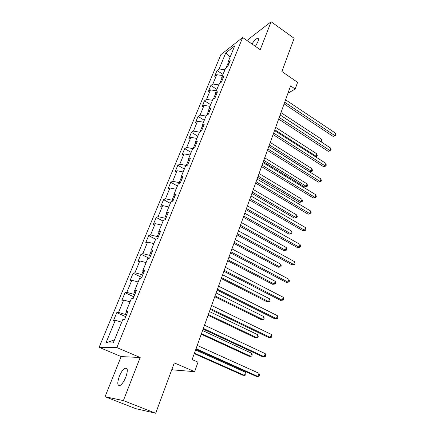 <?xml version="1.0" encoding="UTF-8"?>
<svg xmlns="http://www.w3.org/2000/svg" width="435" height="435" viewBox="0 0 435 435"><rect width="100%" height="100%" fill="white"/><g stroke="black" fill="none" stroke-linecap="round" stroke-linejoin="round"><path stroke-width="0.65" d="M125.807 377.129C128.031 370.495 127.787 367.483 125.062 368.092C123.034 369.331 121.131 372.077 119.342 376.329C117.069 382.979 117.314 386.014 120.093 385.437C122.121 384.165 124.029 381.397 125.807 377.129M255.421 46.36L257.835 41.88C258.754 39.4 258.656 38.204 257.542 38.285C255.997 38.786 254.138 40.678 251.974 43.973M171.863 369.467L172.804 369.87L194.619 371.669L198.007 362.159L192.134 359.576L290.591 85.885L295.202 89.028L297.583 82.324L281.885 71.525L294.147 38.318L271.125 21.75L248.434 39.264L247.727 41.026M105.047 396.709L135.579 408.601L155.692 413.25L123.377 400.591L140.179 357.505L116.863 347.581L99.12 347.309L121.142 356.575L105.047 396.709L123.377 400.591M116.863 347.581L242.659 37.513L220.855 54.69L99.12 347.309M225.749 52.912L219.115 68.964L217.043 70.524L214.672 76.245L216.739 74.717L212.9 84.015L210.844 85.499L208.425 91.345L210.475 89.887L206.549 99.381L204.51 100.795L202.041 106.76L204.075 105.373L200.067 115.068L198.045 116.406L195.522 122.501L197.539 121.191L193.45 131.093L191.443 132.349L188.866 138.575L190.862 137.351L186.686 147.465L184.696 148.639L182.064 154.996L184.043 153.859L179.775 164.196L177.806 165.278L175.115 171.776L177.078 170.727L172.711 181.292L170.765 182.287L168.013 188.926L169.949 187.969L165.49 198.773L163.565 199.67L160.754 206.456L162.668 205.603L158.101 216.652L156.203 217.446L153.332 224.384L155.219 223.633L150.548 234.933L148.678 235.623L145.736 242.725L147.595 242.077L142.821 253.643L140.978 254.214L137.966 261.484L139.804 260.951L134.91 272.783L133.099 273.24L130.016 280.678L131.821 280.265L126.819 292.38L125.035 292.717L121.882 300.329L123.649 300.041L118.527 312.45L116.776 312.651L113.551 320.448L115.286 320.296L105.933 342.921L113.252 342.905L122.773 319.627L124.633 319.459L127.944 311.34L126.068 311.558L131.283 298.812L133.181 298.502L136.411 290.58L134.502 290.939L139.586 278.498L141.516 278.057L144.67 270.325L142.729 270.815L147.699 258.667L149.656 258.102L152.734 250.555L150.766 251.169L155.616 239.304L157.606 238.619L160.607 231.246L158.606 231.98L163.348 220.398L165.365 219.593L168.301 212.394L166.273 213.242L170.901 201.922L172.945 201.008L175.811 193.972L173.761 194.929L178.285 183.869L180.351 182.847L183.151 175.974L181.08 177.034L185.5 166.219L187.588 165.099L190.329 158.383L188.23 159.536L192.553 148.966L194.662 147.753L197.343 141.179L195.228 142.43L199.453 132.088L201.584 130.788L204.205 124.361L202.068 125.699L206.206 115.579L208.349 114.193L210.915 107.907L208.762 109.326L212.807 99.43L214.972 97.957L217.478 91.807L215.309 93.307L219.273 83.623L221.453 82.068L223.905 76.049L221.719 77.631L225.602 68.148L227.793 66.522L230.197 60.628L228 62.281L234.688 45.92L225.749 52.912L230.082 57.181M126.482 314.929L125.383 314.434L126.433 311.868M127.395 312.683L126.068 311.558M118.527 312.45L125.383 314.434M123.649 300.041L130.043 301.841M134.703 294.767L133.627 294.261L134.85 291.271M135.774 292.146L134.502 290.939M126.819 292.38L133.627 294.261M131.821 280.265L138.167 281.972M142.734 275.078L141.674 274.567L143.066 271.168M143.947 272.103L142.729 270.815M134.91 272.783L141.674 274.567M139.804 260.951L146.1 262.566M150.575 255.851L149.537 255.329L151.081 251.544M151.929 252.534L150.766 251.169M142.821 253.643L149.537 255.329M147.595 242.077L153.854 243.605M158.242 237.059L157.214 236.531L158.916 232.377M159.727 233.421L158.606 231.98M150.548 234.933L157.214 236.531M155.219 223.633L161.434 225.08M165.73 218.696L164.724 218.163L166.567 213.656M167.339 214.749L166.273 213.242M158.101 216.652L164.724 218.163M162.668 205.603L168.834 206.968M173.054 200.742L172.059 200.203L174.038 195.358M174.783 196.5L173.761 194.929M165.49 198.773L172.059 200.203M169.949 187.969L176.077 189.258M179.954 183.043L179.236 182.64L181.346 177.48M182.053 178.671L181.08 177.034M172.711 181.292L179.236 182.64M177.078 170.727L183.157 171.945M186.571 165.643L186.256 165.463L188.485 160.004M189.165 161.233L188.23 159.536M179.775 164.196L186.256 165.463M184.043 153.859L190.084 155.001M195.473 142.908L193.135 148.629M196.12 144.181L195.228 142.43M186.686 147.465L193.091 148.656M190.862 137.351L196.865 138.428M202.302 126.194L200.04 131.729M202.922 127.504L202.068 125.699M193.45 131.093L199.431 132.148M197.539 121.191L203.498 122.202M208.985 109.837L206.794 115.199M209.578 111.186L208.762 109.326M200.067 115.068L206.011 116.058M204.075 105.373L209.991 106.325M215.526 93.829L213.4 99.028M216.092 95.216L215.309 93.307M206.549 99.381L212.449 100.306M210.475 89.887L216.347 90.774M221.926 78.164L219.871 83.194M222.464 79.583L221.719 77.631M212.9 84.015L218.756 84.879M216.739 74.717L222.573 75.543M228.19 62.83L226.2 67.702M228.707 64.277L228 62.281M219.115 68.964L224.933 69.774M194.619 371.669L174.288 362.888L155.692 413.25M242.659 37.513L260.228 49.693L271.125 21.75M287.959 93.204L295.202 89.028M105.933 342.921L114.492 339.871M115.286 320.296L121.724 322.188M217.043 70.524L223.024 74.445M210.844 85.499L216.907 89.398M204.51 100.795L210.665 104.666M198.045 116.406L204.298 120.25M191.443 132.349L197.789 136.16M184.696 148.639L191.144 152.419M177.806 165.278L184.353 169.019M170.765 182.287L177.415 185.99M163.565 199.67L170.324 203.335M156.203 217.446L163.071 221.062M148.678 235.623L155.773 239.25M140.978 254.214L149.118 258.259M133.099 273.24L141.777 277.416M125.035 292.717L133.866 296.822M116.776 312.651L125.764 316.691M140.179 357.505L121.142 356.575M284.12 103.878L332.992 136.351L334.781 135.579L284.707 102.236M335.537 133.202L335.88 134.888L335.581 135.84L334.781 135.579L335.537 133.202L285.577 99.822M335.581 135.84L332.992 136.351M280.135 114.954L320.867 141.598L321.628 139.282L280.977 112.611M320.791 141.631L321.677 141.837L321.334 141.984M321.628 139.282L321.982 140.913L321.677 141.837M278.65 119.076L328.213 151.304L329.996 150.581L279.221 117.493M330.769 148.156L331.122 149.836L330.817 150.804L329.996 150.581L330.769 148.156L280.107 115.025M330.817 150.804L328.213 151.304M273.071 134.594L323.335 166.551L325.119 165.876L273.62 133.061M325.907 163.408L326.272 165.077L325.956 166.067L325.119 165.876L325.907 163.408L274.523 130.543M325.956 166.067L323.335 166.551M274.8 129.782L316.093 156.219L316.865 153.859L275.665 127.384M315.217 156.573L316.093 156.219L316.919 156.421L315.533 156.774M316.865 153.859L317.229 155.48L316.919 156.421M268.852 146.318L309.541 171.754L311.221 171.118L312.009 168.715L270.238 142.457M269.363 144.904L311.221 171.118L312.069 171.287L309.541 171.754M312.009 168.715L312.384 170.33L312.069 171.287M267.373 150.428L318.36 182.102L320.138 181.482L267.9 148.96M320.943 178.964L321.324 180.628L321.003 181.634L320.138 181.482L320.943 178.964L268.825 146.388M321.003 181.634L318.36 182.102M261.555 166.6L313.282 197.974L315.06 197.408L262.06 165.197M315.881 194.836L316.272 196.489L315.946 197.517L315.06 197.408L315.881 194.836L263.006 162.57M315.946 197.517L313.282 197.974M255.611 183.119L308.1 214.167L309.878 213.661L256.095 181.781M310.715 211.035L311.117 212.682L310.786 213.726L309.878 213.661L310.715 211.035L257.058 179.095M310.786 213.726L308.1 214.167M263.322 161.689L304.582 186.898L306.256 186.31L307.061 183.858L264.708 157.834M263.811 160.325L306.256 186.31L307.126 186.446L304.582 186.898M307.061 183.858L307.447 185.468L307.126 186.446M257.683 177.371L299.519 202.335L301.194 201.807L302.015 199.301L259.064 173.521M258.151 176.066L301.194 201.807L302.086 201.9L299.519 202.335M302.015 199.301L302.412 200.899L302.086 201.9M251.925 193.368L294.359 218.082L296.034 217.609L296.866 215.053L253.306 189.535M252.371 192.129L296.034 217.609L296.947 217.663L294.359 218.082M296.866 215.053L297.279 216.641L296.947 217.663M249.543 199.991L302.814 230.697L304.587 230.245L250 198.719M305.446 227.565L305.859 229.201L305.517 230.273L304.587 230.245L305.446 227.565L250.984 195.978M305.517 230.273L302.814 230.697M246.047 209.703L289.096 234.144L290.765 233.725L291.619 231.121L247.423 205.88M246.471 208.528L290.765 233.725L291.7 233.742L289.096 234.144M291.619 231.121L292.037 232.703L291.7 233.742M243.344 217.228L297.415 247.569L299.188 247.183L243.774 216.032M300.063 244.448L300.487 246.074L300.139 247.167L299.188 247.183L300.063 244.448L244.78 213.232M300.139 247.167L297.415 247.569M240.049 226.379L283.729 250.533L285.393 250.174L286.263 247.515L241.42 222.568M240.446 225.27L285.393 250.174L286.35 250.147L283.729 250.533M286.263 247.515L286.698 249.086L286.35 250.147M237.004 234.846L291.901 264.801L293.674 264.48L237.407 233.725M294.566 261.685L295.006 263.3L294.647 264.415L293.674 264.48L294.566 261.685L238.434 230.865M294.647 264.415L291.901 264.801M233.927 243.404L278.248 267.253L279.906 266.959L280.792 264.246L235.291 239.609M234.296 242.371L279.906 266.959L280.89 266.889L278.248 267.253M280.792 264.246L281.244 265.807L280.89 266.889M230.523 252.855L286.274 282.397L288.041 282.146L230.898 251.816M288.949 279.292L289.405 280.896L289.041 282.032L288.041 282.146L288.949 279.292L231.953 248.891M289.041 282.032L286.274 282.397M227.668 260.799L272.653 284.327L274.311 284.088L275.214 281.32L229.027 257.014M228.016 259.836L274.311 284.088L275.317 283.979L272.653 284.327M275.214 281.32L275.676 282.87L275.317 283.979M223.9 271.271L280.521 300.373L282.282 300.199L224.242 270.314M283.212 297.279L283.685 298.867L283.31 300.036L282.282 300.199L283.212 297.279L225.319 267.324M221.279 278.563L266.943 301.749L268.591 301.58L269.515 298.753L222.633 274.8M221.594 277.682L268.591 301.58L269.624 301.422L269.994 300.291L269.515 298.753M217.125 290.107L274.643 318.746L276.399 318.643L217.435 289.237M277.351 315.658L277.834 317.235L277.459 318.425L276.399 318.643L277.351 315.658L218.539 286.176M214.749 296.719L261.114 319.54L262.756 319.448L263.697 316.555L216.092 292.972M215.031 295.92L262.756 319.448L263.817 319.236L264.192 318.083L263.697 316.555M210.192 309.372L268.64 337.522L270.391 337.495L210.469 308.6M271.358 334.444L271.859 336.005L271.473 337.223L270.391 337.495L271.358 334.444L211.6 305.468M208.071 315.272L255.155 337.718L256.791 337.69L257.759 334.743L209.409 311.547M208.327 314.565L256.791 337.69L257.879 337.429L258.265 336.25L257.759 334.743M203.101 329.088L262.501 356.711L264.241 356.771L203.341 328.414M265.236 353.65L265.752 355.199L265.355 356.444L264.241 356.771L265.236 353.65L204.499 325.206M201.247 334.243L249.07 356.281L250.701 356.33L251.686 353.318L202.579 330.54M201.47 333.623L250.701 356.33L251.816 356.015L252.208 354.813L251.686 353.318M195.842 349.272L256.22 376.34L257.955 376.482L196.049 348.696M258.972 373.29L259.505 374.823L259.102 376.096L257.955 376.482L258.972 373.29L197.229 345.417M194.266 353.644L242.855 375.247L244.475 375.383L245.487 372.3L195.592 349.963M194.456 353.117L244.475 375.383L245.623 375.008L246.025 373.779L245.487 372.3M127.156 368.956L125.062 368.092M258.428 38.905L257.542 38.285"/></g></svg>
